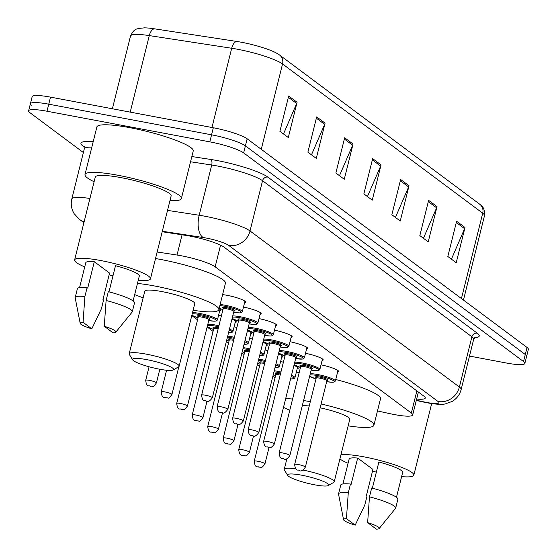 <?xml version="1.0" encoding="UTF-8"?>
<svg xmlns="http://www.w3.org/2000/svg" width="557" height="557" viewBox="0 0 557 557"><rect width="100%" height="100%" fill="white"/><g stroke="black" fill="none" stroke-linecap="round" stroke-linejoin="round"><path stroke-width="0.84" d="M222.598 294.618A14.712 2.305 14 0 1 226.894 295.28A14.712 2.305 14 0 1 245.644 302.179A14.712 2.305 14 0 1 244.558 302.736M377.472 410.941L389.754 413.628A27.585 4.317 -166 0 0 394.3 414.554A27.585 4.317 -166 0 0 412.674 414.965A27.585 4.317 -166 0 0 411.344 413.078L215.155 266.817A27.585 4.317 -166 0 0 177.029 255.036L157.158 251.987M191.782 315.568L197.547 319.864M207.134 327.015L213.053 331.422M226.4 341.371L228.558 342.987M241.905 352.936L244.063 354.544M257.411 364.494L259.569 366.102M272.916 376.052L275.074 377.66M280.603 361.57A14.712 2.305 14 0 1 283.388 362.182M293.957 365.42A14.712 2.305 14 0 1 298.267 368.254A14.712 2.305 14 0 1 297.18 368.811M265.097 350.012A14.712 2.305 14 0 1 267.882 350.625M278.451 353.855A14.712 2.305 14 0 1 282.761 356.696A14.712 2.305 14 0 1 281.675 357.253M249.592 338.454A14.712 2.305 14 0 1 252.377 339.06M262.946 342.297A14.712 2.305 14 0 1 267.256 345.138A14.712 2.305 14 0 1 266.169 345.695M234.086 326.889A14.712 2.305 14 0 1 236.871 327.502M247.433 330.74A14.712 2.305 14 0 1 251.75 333.58A14.712 2.305 14 0 1 250.664 334.13M218.581 315.332A14.712 2.305 14 0 1 221.366 315.944M231.928 319.182A14.712 2.305 14 0 1 236.245 322.016A14.712 2.305 14 0 1 235.158 322.573M219.054 308.836A14.712 2.305 14 0 1 220.739 310.458A14.712 2.305 14 0 1 219.653 311.015M321.013 364.849A14.712 2.305 14 0 1 338.684 371.533A14.712 2.305 14 0 1 337.598 372.09M305.508 353.291A14.712 2.305 14 0 1 323.178 359.975A14.712 2.305 14 0 1 322.092 360.532M290.002 341.733A14.712 2.305 14 0 1 307.673 348.417A14.712 2.305 14 0 1 306.587 348.974M274.497 330.169A14.712 2.305 14 0 1 292.16 336.86A14.712 2.305 14 0 1 291.081 337.41M258.991 318.611A14.712 2.305 14 0 1 276.655 325.295A14.712 2.305 14 0 1 275.569 325.852M243.486 307.053A14.712 2.305 14 0 1 261.149 313.737A14.712 2.305 14 0 1 260.063 314.294M416.636 399.056A27.585 4.317 -166 0 0 425.263 398.053A27.585 4.317 -166 0 0 423.933 396.166L224.102 247.19A27.585 4.317 -166 0 0 185.975 235.409L162.198 231.754M83.383 152.534L29.96 112.709A27.585 4.317 14 0 1 28.63 110.815A27.585 4.317 14 0 1 46.997 111.233L209.808 141.854A27.585 4.317 14 0 1 243.646 152.897L523.524 361.556A27.585 4.317 14 0 1 524.854 363.442A27.585 4.317 14 0 1 506.487 363.032L469.495 356.069M31.714 105.656A27.585 4.317 14 0 1 30.384 103.769L32.146 96.716A27.585 4.317 14 0 1 50.513 97.134L213.324 127.755A27.585 4.317 14 0 1 247.162 138.797L527.04 347.457L525.286 354.503A27.585 4.317 14 0 1 526.616 356.389A27.585 4.317 14 0 0 525.286 354.503L245.4 145.85L525.286 354.503L523.524 361.556M213.324 127.755L211.563 134.808A27.585 4.317 14 0 1 245.4 145.85A27.585 4.317 14 0 0 211.563 134.808L48.758 104.18L211.563 134.808L209.808 141.854M30.384 103.769A27.585 4.317 14 0 1 48.758 104.18A27.585 4.317 14 0 0 30.384 103.769L28.63 110.815M288.686 96.034L279.899 131.285L288.296 137.544L297.083 102.293L288.686 96.034M283.492 133.965L296.672 103.498A7.359 6.809 -53.3 0 0 297.083 102.293M316.675 116.9L307.889 152.152L316.279 158.411L325.072 123.16L316.675 116.9M311.474 154.832L324.661 124.364A7.359 6.809 -53.3 0 0 325.072 123.16M344.665 137.767L335.871 173.018L344.268 179.277L353.061 144.026L344.665 137.767M339.464 175.699L352.651 145.231A7.359 6.809 -53.3 0 0 353.061 144.026M456.615 221.226L447.828 256.478L456.225 262.737L465.011 227.486L456.615 221.226M451.421 259.158L464.608 228.69A7.359 6.809 -53.3 0 0 465.011 227.486M428.625 200.36L419.839 235.611L428.236 241.87L437.022 206.619L428.625 200.36M423.431 238.292L436.618 207.824A7.359 6.809 -53.3 0 0 437.022 206.619M400.643 179.493L391.849 214.751L400.246 221.011L409.033 185.76L400.643 179.493M395.442 217.425L408.629 186.964A7.359 6.809 -53.3 0 0 409.033 185.76M372.654 158.634L363.86 193.885L372.257 200.144L381.051 164.893L372.654 158.634M367.453 196.558L380.64 166.097A7.359 6.809 -53.3 0 0 381.051 164.893M130.519 36.024C134.369 27.954 137.071 29.368 138.171 28.525L144.36 27.85A30.162 4.721 14 0 1 154.449 28.818L236.864 41.476A30.162 4.721 14 0 1 275.931 52.769L279.558 54.997A9.197 8.508 126.7 0 1 282.545 63.964A36.783 5.751 -166 0 0 231.705 48.257L149.29 35.599A36.783 5.751 -166 0 0 130.519 36.024L112.382 108.768M527.04 347.457A27.585 4.317 14 0 1 528.37 349.343L524.854 363.442M340.947 454.791A39.081 6.113 14 0 1 364.013 456.865A39.081 6.113 14 0 1 413.83 475.191A39.081 6.113 14 0 1 401.625 476.611M343.558 519.667L338.559 494.212A29.43 4.602 14 0 1 338.565 493.864A29.43 4.602 14 0 1 348.271 492.848L350.471 484.033L351.084 484.486L357.678 458.049L372.939 469.433L366.346 495.869L366.959 496.322L364.765 505.136L355.178 525.16A18.395 2.876 14 0 1 343.558 519.667A18.395 2.876 14 0 1 346.433 518.651L355.178 525.16M342.938 483.942L349.142 459.059A27.585 4.317 14 0 1 357.678 458.049M346.433 518.651L348.271 492.848M338.565 493.864L340.766 485.056A29.43 4.602 14 0 1 350.471 484.033M372.354 488.197L378.871 462.038A27.585 4.317 14 0 1 402.676 472.406L396.473 497.29M376.358 472.141A39.081 6.113 14 0 1 372.508 471.18M348.09 463.264A39.081 6.113 14 0 1 339.902 458.982M367.634 522.633A18.395 2.876 14 0 1 379.15 528.537A18.395 2.876 14 0 1 376.372 529.15L367.634 522.633L369.472 496.83A29.43 4.602 14 0 1 395.672 508.102A29.43 4.602 14 0 1 395.512 508.409L379.15 528.537M369.472 496.83L371.672 488.023A29.43 4.602 14 0 1 397.872 499.288L395.672 508.102M301.692 475.198A21.152 3.307 14 0 1 328.261 485.558A21.152 3.307 14 0 1 314.566 484.799A21.152 3.307 14 0 1 287.739 475.455A21.152 3.307 14 0 1 301.692 475.198M303.085 470.08A25.747 4.031 14 0 1 334.207 481.819A25.747 4.031 14 0 1 333.74 482.362L328.261 485.558M334.207 481.819L349.81 419.247A25.747 4.031 -166 0 0 320.157 407.815M303.593 400.518A50.576 7.909 14 0 1 309.434 401.541A50.576 7.909 14 0 1 310.305 401.708M321.111 403.992A50.576 7.909 14 0 1 373.9 425.256A50.576 7.909 14 0 1 348.16 425.854M335.746 379.519A50.576 7.909 14 0 1 380.494 398.819L373.9 425.256M309.239 405.99A25.747 4.031 -166 0 0 302.284 405.754M289.793 410.224A50.576 7.909 14 0 1 283.492 407.383M285.678 398.596A50.576 7.909 14 0 1 292.585 399.042M296.296 372.354A50.576 7.909 14 0 1 299.179 372.605M287.739 475.455L284.404 470.059A25.747 4.031 14 0 1 284.244 469.363A25.747 4.031 14 0 1 295.858 468.841M146.63 359.606A21.152 3.307 14 0 1 173.206 369.966A21.152 3.307 14 0 1 159.511 369.2A21.152 3.307 14 0 1 132.677 359.864A21.152 3.307 14 0 1 146.63 359.606M132.677 359.864L129.349 354.468A25.747 4.031 14 0 1 129.182 353.772A25.747 4.031 14 0 1 146.331 354.155A25.747 4.031 14 0 1 179.152 366.228A25.747 4.031 14 0 1 178.686 366.771L173.206 369.966M179.152 366.228L194.755 303.656A25.747 4.031 -166 0 0 161.934 291.583A25.747 4.031 -166 0 0 144.785 291.2L129.182 353.772M137.468 283.443A50.576 7.909 14 0 1 154.38 285.95A50.576 7.909 14 0 1 218.845 309.664A50.576 7.909 14 0 1 193.105 310.263M155.521 258.545A50.576 7.909 14 0 1 160.966 259.513A50.576 7.909 14 0 1 225.439 283.221L218.845 309.664M143.142 297.807A50.576 7.909 14 0 1 134.683 294.604M94.112 181.742A49.657 7.77 14 0 1 85.005 174.536A49.657 7.77 14 0 1 118.077 175.281A49.657 7.77 14 0 1 181.373 198.564A49.657 7.77 14 0 1 169.955 200.652M85.005 174.536L96.876 126.947A49.657 7.77 14 0 1 129.941 127.692A49.657 7.77 14 0 1 193.237 150.975L181.373 198.564M84.72 266.914A39.081 6.113 14 0 1 74.617 259.938A39.081 6.113 14 0 1 100.643 260.523A39.081 6.113 14 0 1 150.46 278.841A39.081 6.113 14 0 1 138.254 280.268M74.617 259.938L95.268 177.091A39.081 6.113 14 0 1 121.294 177.683A39.081 6.113 14 0 1 171.11 196.001L150.46 278.841M80.187 323.325L75.188 297.87A29.43 4.602 14 0 1 75.195 297.522A29.43 4.602 14 0 1 84.901 296.498L87.101 287.69L87.714 288.143L94.307 261.706L109.569 273.083L102.975 299.527L103.588 299.979L101.395 308.794L91.808 328.818A18.395 2.876 14 0 1 80.187 323.325A18.395 2.876 14 0 1 83.063 322.301L91.808 328.818M79.56 287.6L85.771 262.716A27.585 4.317 14 0 1 94.307 261.706M83.063 322.301L84.901 296.498M75.195 297.522L77.388 288.707A29.43 4.602 14 0 1 87.101 287.69M108.984 291.854L115.501 265.696A27.585 4.317 14 0 1 139.306 276.063L133.102 300.947M112.987 275.792A39.081 6.113 14 0 1 109.137 274.831M104.263 326.291A18.395 2.876 14 0 1 115.779 332.195A18.395 2.876 14 0 1 113.001 332.808L104.263 326.291L106.102 300.488A29.43 4.602 14 0 1 132.301 311.76A29.43 4.602 14 0 1 132.141 312.066L115.779 332.195M106.102 300.488L108.302 291.673A29.43 4.602 14 0 1 134.495 302.945L132.301 311.76M416.873 390.903L411.344 413.078M182.069 234.81L177.029 255.036M220.551 245.157L215.155 266.817M416.344 400.239L423.633 401.834A18.395 2.876 -166 0 0 426.662 402.453A18.395 2.876 -166 0 0 438.025 401.472L228.669 245.393A18.395 2.876 -166 0 0 206.111 238.034A18.395 2.876 -166 0 0 203.249 237.54L162.324 231.252M167.525 210.386L199.19 215.253A36.783 5.751 14 0 1 204.906 216.234A36.783 5.751 14 0 1 250.023 230.96L459.379 387.031A36.783 5.751 14 0 1 461.147 389.552L473.673 339.317A36.783 5.751 -166 0 0 471.897 336.797L262.549 180.726A36.783 5.751 -166 0 0 217.432 166A36.783 5.751 -166 0 0 211.716 165.018L190.55 161.767M191.852 156.552L210.699 159.448A41.385 6.475 14 0 1 267.882 177.119L477.238 333.19A4.595 4.254 -53.3 0 0 471.897 336.797L459.379 387.031A18.395 17.016 126.7 0 1 438.025 401.472M210.699 159.448A4.595 2.305 -81.3 0 1 211.716 165.018L199.19 215.253A18.395 9.218 98.7 0 0 203.249 237.54M477.238 333.19A41.385 6.475 14 0 1 474.522 337.765M84.337 147.104L82.958 146.073A41.385 6.475 14 0 1 93.2 141.673M243.646 152.897L247.162 138.797M46.997 111.233L50.513 97.134M228.669 245.393A18.395 17.016 126.7 0 0 250.023 230.96L262.549 180.726A4.595 4.254 -53.3 0 1 267.882 177.119M91.828 147.173A36.783 5.751 -166 0 0 84.323 148.761L71.804 198.995A36.783 5.751 14 0 1 89.942 198.466M84.107 146.477A4.595 4.254 -53.3 0 0 82.958 146.073M84.121 221.811A18.395 17.016 126.7 0 1 79.54 219.444L83.898 222.696M423.633 401.834A18.395 3.307 102.3 0 0 424.093 402.175L416.288 400.469M154.449 28.818A9.197 4.609 98.7 0 0 149.29 35.599L130.213 112.124M236.864 41.476A9.197 4.609 98.7 0 0 231.705 48.257L211.952 127.497M461.44 298.545L482.717 213.199A9.197 8.508 -53.3 0 0 479.73 204.231C480.28 205.352 485.05 205.937 484.486 215.719A36.783 5.751 -166 0 0 482.717 213.199L282.545 63.964L261.261 149.311M372.334 159.901L380.64 166.097M400.323 180.767L408.629 186.964M428.312 201.634L436.618 207.824M456.301 222.501L464.608 228.69M344.344 139.041L352.651 145.231M316.355 118.175L324.661 124.364M288.366 97.308L296.672 103.498M310.263 373.747A13.793 2.158 14 0 1 317.789 374.541A13.793 2.158 14 0 1 335.37 381.009L337.981 370.537M335.37 381.009L334.604 381.907L332.473 382.269L326.68 381.663A12.874 2.012 -166 0 0 333.462 380.661A12.874 2.012 -166 0 0 317.852 375.634A12.874 2.012 -166 0 0 309.95 375.007M309.671 376.135A12.874 2.012 -166 0 0 315.972 378.983M316.613 377.89A6.44 1.01 14 0 1 319.809 377.089A6.44 1.01 14 0 1 326.91 379.213A6.44 1.01 14 0 1 326.625 380.382M326.583 380.354L327.265 380.306L326.903 380.765A5.514 0.863 -166 0 0 319.871 378.182A5.514 0.863 -166 0 0 316.195 378.099L316.091 377.521L316.675 377.883M305.368 467.135C302.904 470.533 300.933 471.668 299.443 470.526C298.594 469.112 295.523 472.503 294.66 464.468A5.514 0.863 14 0 1 298.336 464.545A5.514 0.863 14 0 1 305.368 467.135L326.903 380.765M298.636 469.997L299.193 470.414L298.636 469.997M294.757 362.189A13.793 2.158 14 0 1 302.284 362.983A13.793 2.158 14 0 1 319.864 369.451L322.475 358.98M319.864 369.451L318.827 370.461L316.968 370.704L311.175 370.106A12.874 2.012 -166 0 0 317.956 369.096A12.874 2.012 -166 0 0 302.347 364.069A12.874 2.012 -166 0 0 294.444 363.449M294.166 364.577A12.874 2.012 -166 0 0 300.467 367.425M301.107 366.332A6.44 1.01 14 0 1 304.303 365.531A6.44 1.01 14 0 1 311.405 367.655A6.44 1.01 14 0 1 311.119 368.825M311.078 368.79L311.76 368.748L311.398 369.207A5.514 0.863 -166 0 0 304.366 366.624A5.514 0.863 -166 0 0 300.689 366.541L300.585 365.963L301.17 366.318M289.863 455.577C287.398 458.975 285.428 460.103 283.938 458.968C283.088 457.555 280.018 460.945 279.154 452.904A5.514 0.863 14 0 1 282.831 452.987A5.514 0.863 14 0 1 289.863 455.577L311.398 369.207M283.13 458.439L283.687 458.857L283.13 458.439M279.252 350.632A13.793 2.158 14 0 1 286.778 351.425A13.793 2.158 14 0 1 304.359 357.886L306.97 347.415M304.359 357.886L302.743 359.049L295.67 358.548A12.874 2.012 -166 0 0 302.451 357.538A12.874 2.012 -166 0 0 286.841 352.511A12.874 2.012 -166 0 0 278.939 351.885M278.66 353.02A12.874 2.012 -166 0 0 284.961 355.867M285.602 354.767A6.44 1.01 14 0 1 288.798 353.974A6.44 1.01 14 0 1 295.899 356.09A6.44 1.01 14 0 1 295.614 357.267M295.572 357.232L296.254 357.19L295.892 357.65A5.514 0.863 -166 0 0 288.86 355.06A5.514 0.863 -166 0 0 285.184 354.983L285.08 354.405L285.664 354.76M274.357 444.02C271.893 447.417 269.922 448.545 268.432 447.41C267.583 445.99 264.512 449.381 263.649 441.346A5.514 0.863 14 0 1 267.325 441.429A5.514 0.863 14 0 1 274.357 444.02L295.892 357.65M267.625 446.881L268.182 447.299L267.625 446.881M263.746 339.074A13.793 2.158 14 0 1 271.273 339.861A13.793 2.158 14 0 1 288.853 346.329L291.464 335.857M288.853 346.329L287.816 347.345L285.957 347.589L280.164 346.99A12.874 2.012 -166 0 0 286.946 345.981A12.874 2.012 -166 0 0 271.336 340.954A12.874 2.012 -166 0 0 263.433 340.327M263.155 341.455A12.874 2.012 -166 0 0 269.456 344.303M270.096 343.209A6.44 1.01 14 0 1 273.292 342.416A6.44 1.01 14 0 1 280.394 344.532A6.44 1.01 14 0 1 280.108 345.709M280.067 345.674L280.749 345.625L280.387 346.092A5.514 0.863 -166 0 0 273.355 343.502A5.514 0.863 -166 0 0 269.679 343.418L269.574 342.84L270.159 343.203M258.852 432.455C256.387 435.859 254.417 436.987 252.927 435.853C252.077 434.432 249.007 437.823 248.143 429.788A5.514 0.863 14 0 1 251.82 429.872A5.514 0.863 14 0 1 258.852 432.455L280.387 346.092M252.119 435.316L252.676 435.734L252.119 435.316M248.241 327.509A13.793 2.158 14 0 1 255.767 328.303A13.793 2.158 14 0 1 273.348 334.771L275.959 324.299M273.348 334.771L272.582 335.669L270.451 336.031L264.659 335.425A12.874 2.012 -166 0 0 271.44 334.423A12.874 2.012 -166 0 0 255.83 329.396A12.874 2.012 -166 0 0 247.928 328.769M247.649 329.897A12.874 2.012 -166 0 0 253.95 332.745M254.591 331.652A6.44 1.01 14 0 1 257.787 330.851A6.44 1.01 14 0 1 264.888 332.975A6.44 1.01 14 0 1 264.603 334.144M264.561 334.116L265.243 334.068L264.881 334.527A5.514 0.863 -166 0 0 257.849 331.944A5.514 0.863 -166 0 0 254.173 331.861L254.069 331.283L254.653 331.645M243.346 420.897C240.882 424.295 238.911 425.43 237.421 424.288C236.572 422.874 233.501 426.265 232.638 418.23A5.514 0.863 14 0 1 236.314 418.314A5.514 0.863 14 0 1 243.346 420.897L264.881 334.527M236.614 423.759L237.171 424.176L236.614 423.759M232.735 315.951A13.793 2.158 14 0 1 240.262 316.745A13.793 2.158 14 0 1 257.842 323.213L260.453 312.742M257.842 323.213L256.805 324.223L254.946 324.466L249.146 323.868A12.874 2.012 -166 0 0 255.935 322.865A12.874 2.012 -166 0 0 240.318 317.831A12.874 2.012 -166 0 0 232.422 317.212M232.144 318.339A12.874 2.012 -166 0 0 238.445 321.187M239.085 320.094A6.44 1.01 14 0 1 242.281 319.293A6.44 1.01 14 0 1 249.383 321.417A6.44 1.01 14 0 1 249.097 322.587M249.056 322.552L249.738 322.51L249.376 322.969A5.514 0.863 -166 0 0 242.344 320.386A5.514 0.863 -166 0 0 238.668 320.303L238.563 319.725L239.148 320.087M227.841 409.339C225.376 412.737 223.406 413.865 221.916 412.73C221.066 411.317 217.996 414.707 217.133 406.666A5.514 0.863 14 0 1 220.809 406.749A5.514 0.863 14 0 1 227.841 409.339L249.376 322.969M221.108 412.201L221.665 412.619L221.108 412.201M220.133 304.498A13.793 2.158 14 0 1 224.756 305.187A13.793 2.158 14 0 1 242.337 311.648L244.948 301.177M233.648 312.296A12.874 2.012 -166 0 0 240.429 311.3A12.874 2.012 -166 0 0 224.812 306.273A12.874 2.012 -166 0 0 219.862 305.577M219.207 308.223A12.874 2.012 -166 0 0 222.939 309.629L219.2 308.244M223.58 308.529A6.44 1.01 14 0 1 226.776 307.736A6.44 1.01 14 0 1 233.877 309.852A6.44 1.01 14 0 1 233.592 311.029M233.55 310.994L234.232 310.952L233.87 311.412A5.514 0.863 -166 0 0 226.838 308.822A5.514 0.863 -166 0 0 223.162 308.745L223.058 308.167L223.642 308.522M212.335 397.782C209.871 401.179 207.9 402.307 206.41 401.172C205.561 399.752 202.49 403.143 201.627 395.108A5.514 0.863 14 0 1 205.303 395.192A5.514 0.863 14 0 1 212.335 397.782L233.87 311.412M205.603 400.643L206.16 401.061L205.603 400.643M274.239 370.753A13.793 2.158 14 0 1 277.379 371.261A13.793 2.158 14 0 1 280.937 372.013M291.485 375.307A13.793 2.158 14 0 1 294.959 377.73L294.012 378.711L290.58 378.941M290.587 378.913A12.874 2.012 -166 0 0 291.22 376.393M280.679 373.037A12.874 2.012 -166 0 0 277.435 372.354A12.874 2.012 -166 0 0 273.974 371.804M276.202 374.61A6.44 1.01 14 0 1 279.398 373.81A6.44 1.01 14 0 1 280.436 374.026M280.178 375.049A5.514 0.863 -166 0 0 279.454 374.903A5.514 0.863 -166 0 0 275.785 374.819L275.68 374.241L276.265 374.603M257.926 461.266A5.514 0.863 14 0 1 264.958 463.856C260.37 470.024 261.734 466.348 259.033 467.246C258.183 465.833 255.113 469.224 254.25 461.189A5.514 0.863 14 0 1 257.926 461.266M258.782 467.135L258.225 466.717L258.782 467.135M273.209 374.868A12.874 2.012 -166 0 0 275.562 375.703M258.733 359.188A13.793 2.158 14 0 1 261.874 359.704A13.793 2.158 14 0 1 265.431 360.456M275.98 363.742A13.793 2.158 14 0 1 279.454 366.172L278.507 367.147L275.074 367.376M275.081 367.355A12.874 2.012 -166 0 0 275.708 364.835M265.174 361.479A12.874 2.012 -166 0 0 261.929 360.79A12.874 2.012 -166 0 0 258.469 360.247M260.697 363.053A6.44 1.01 14 0 1 263.893 362.252A6.44 1.01 14 0 1 264.93 362.461M264.672 363.484A5.514 0.863 -166 0 0 263.948 363.345A5.514 0.863 -166 0 0 260.279 363.261L260.175 362.684L260.76 363.039M242.42 449.708A5.514 0.863 14 0 1 249.452 452.298C244.864 458.46 246.229 454.791 243.527 455.689C242.678 454.275 239.607 457.666 238.744 449.624A5.514 0.863 14 0 1 242.42 449.708M243.277 455.577L242.72 455.16L243.277 455.577M257.703 363.31A12.874 2.012 -166 0 0 260.056 364.146M243.228 347.631A13.793 2.158 14 0 1 246.368 348.146A13.793 2.158 14 0 1 249.926 348.898M260.474 352.184A13.793 2.158 14 0 1 263.948 354.607L263.001 355.589L259.569 355.819M259.576 355.791A12.874 2.012 -166 0 0 260.203 353.27M249.668 349.921A12.874 2.012 -166 0 0 246.424 349.232A12.874 2.012 -166 0 0 242.963 348.689M245.191 351.488A6.44 1.01 14 0 1 248.387 350.694A6.44 1.01 14 0 1 249.425 350.903M249.167 351.927A5.514 0.863 -166 0 0 248.443 351.78A5.514 0.863 -166 0 0 244.774 351.697L244.669 351.126L245.247 351.481M226.915 438.15A5.514 0.863 14 0 1 233.947 440.733C229.359 446.902 230.723 443.226 228.022 444.131C227.172 442.711 224.102 446.101 223.239 438.067A5.514 0.863 14 0 1 226.915 438.15M227.771 444.02L227.214 443.602L227.771 444.02M242.198 351.745A12.874 2.012 -166 0 0 244.551 352.581L242.191 351.766M227.722 336.073A13.793 2.158 14 0 1 230.863 336.581A13.793 2.158 14 0 1 234.42 337.34M244.969 340.626A13.793 2.158 14 0 1 248.443 343.049L247.496 344.031L244.063 344.261M244.07 344.233A12.874 2.012 -166 0 0 244.697 341.713M234.163 338.357A12.874 2.012 -166 0 0 230.918 337.674A12.874 2.012 -166 0 0 227.458 337.124M229.686 339.93A6.44 1.01 14 0 1 232.882 339.136A6.44 1.01 14 0 1 233.919 339.345M233.662 340.369A5.514 0.863 -166 0 0 232.937 340.223A5.514 0.863 -166 0 0 229.268 340.139L229.164 339.561L229.742 339.923M211.409 426.592A5.514 0.863 14 0 1 218.441 429.175C213.853 435.344 215.218 431.668 212.516 432.566C211.667 431.153 208.597 434.544 207.733 426.509A5.514 0.863 14 0 1 211.409 426.592M212.266 432.455L211.709 432.037L212.266 432.455M226.692 340.188A12.874 2.012 -166 0 0 229.045 341.023L226.685 340.209M207.831 324.23A13.793 2.158 14 0 1 215.357 325.023A13.793 2.158 14 0 1 218.915 325.775M229.463 329.069A13.793 2.158 14 0 1 232.937 331.492L231.99 332.473L228.558 332.703M228.565 332.675A12.874 2.012 -166 0 0 229.192 330.155M218.657 326.799A12.874 2.012 -166 0 0 215.413 326.117A12.874 2.012 -166 0 0 207.517 325.49M214.18 328.372A6.44 1.01 14 0 1 217.376 327.572A6.44 1.01 14 0 1 218.414 327.788M218.156 328.811A5.514 0.863 -166 0 0 217.432 328.665A5.514 0.863 -166 0 0 213.763 328.581L213.658 328.003L214.236 328.365M195.904 415.028A5.514 0.863 14 0 1 202.936 417.618C198.348 423.786 199.712 420.11 197.011 421.008C196.161 419.595 193.091 422.986 192.228 414.951A5.514 0.863 14 0 1 195.904 415.028M196.76 420.897L196.203 420.479L196.76 420.897M207.232 326.618A12.874 2.012 -166 0 0 213.54 329.466L207.211 326.715M192.506 312.665A13.793 2.158 14 0 1 199.852 313.466A13.793 2.158 14 0 1 217.432 319.934L216.485 320.909L214.563 321.187L208.736 320.588A12.874 2.012 -166 0 0 215.524 319.579A12.874 2.012 -166 0 0 199.907 314.552A12.874 2.012 -166 0 0 192.2 313.89M198.675 316.815A6.44 1.01 14 0 1 201.871 316.014A6.44 1.01 14 0 1 208.972 318.138A6.44 1.01 14 0 1 208.687 319.307M198.257 317.024L176.722 403.386A5.514 0.863 14 0 1 180.398 403.47A5.514 0.863 14 0 1 187.43 406.06L208.959 319.69A5.514 0.863 -166 0 0 201.926 317.107A5.514 0.863 -166 0 0 198.257 317.024L198.153 316.446L198.731 316.801M181.255 409.339L180.698 408.922L181.255 409.339M191.88 315.185A12.874 2.012 -166 0 0 198.034 317.908M164.893 391.912A5.514 0.863 14 0 1 171.925 394.495C167.337 400.664 168.701 396.988 166 397.893C165.15 396.473 162.08 399.863 161.217 391.829A5.514 0.863 14 0 1 164.893 391.912M165.749 397.782L165.192 397.364L165.749 397.782M149.387 380.354A5.514 0.863 14 0 1 156.42 382.938C151.831 389.106 153.196 385.43 150.494 386.328C149.645 384.915 146.575 388.306 145.711 380.271A5.514 0.863 14 0 1 149.387 380.354M150.244 386.217L149.687 385.799L150.244 386.217M418.391 392.031L412.674 414.965M424.093 402.175L427.658 402.899C436.465 404.417 442.418 404.73 445.509 403.839L452.124 401.437C456.747 398.708 459.755 394.746 461.147 389.552M475.184 337.264L473.673 339.317M84.323 148.761L83.954 146.24L84.608 146.79M71.804 198.995C70.593 204.245 71.393 209.16 74.199 213.742L79.54 219.444M279.558 54.997L479.73 204.231M484.486 215.719L463.459 300.056M413.83 475.191L431.682 403.581M284.244 469.363L286.869 458.836M309.643 376.233L315.972 378.997M294.66 464.468L316.195 378.099M294.138 364.675L300.467 367.439M279.154 452.904L300.689 366.541M278.632 353.117L284.961 355.874M263.649 441.346L285.184 354.983M263.127 341.552L269.456 344.317M248.143 429.788L269.679 343.418M247.621 329.995L253.95 332.759M232.638 418.23L254.173 331.861M232.116 318.437L238.445 321.201M217.133 406.666L238.668 320.303M201.627 395.108L223.162 308.745M233.641 312.31L239.44 312.909L241.299 312.665L242.337 311.648M264.958 463.856L269.031 447.501M294.959 377.73L297.57 367.258M254.25 461.189L275.785 374.819M273.209 374.882L275.562 375.717M249.452 452.298L253.526 435.943M279.454 366.172L282.065 355.7M238.744 449.624L260.279 363.261M257.703 363.324L260.056 364.16M233.947 440.733L238.02 424.378M263.948 354.607L266.559 344.135M223.239 438.067L244.774 351.697M218.441 429.175L222.515 412.821M248.443 343.049L251.054 332.578M207.733 426.509L229.268 340.139M202.936 417.618L207.009 401.263M232.937 331.492L235.548 321.02M192.228 414.951L213.763 328.581M187.43 406.06C182.842 412.229 184.207 408.553 181.505 409.451C180.656 408.037 177.586 411.428 176.722 403.386M217.432 319.934L220.043 309.462M208.638 319.272L209.328 319.231L208.959 319.69M191.859 315.262L198.027 317.922M171.925 394.495L178.867 366.638M161.217 391.829L166.592 370.252M156.42 382.938L159.824 369.263M145.711 380.271L149.074 366.778"/></g></svg>
